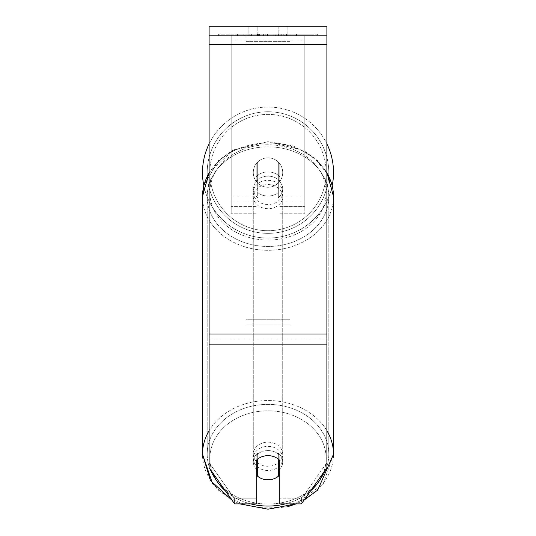 <?xml version="1.0" encoding="UTF-8"?>
<svg xmlns="http://www.w3.org/2000/svg" width="536" height="536" viewBox="0 0 536 536"><rect width="100%" height="100%" fill="white"/><g stroke="black" fill="none" stroke-linecap="round" stroke-linejoin="round"><path stroke-width="0.4" stroke-dasharray="2.68 2.01" d="M268 171.922A14.72 12.06 180 0 1 279.779 176.746L279.779 163.721A14.72 14.72 0 0 0 256.221 163.721L256.221 180.967A14.72 12.06 180 0 1 268 176.143A14.72 12.06 180 0 1 279.779 180.967L279.779 163.721A14.72 14.72 0 0 0 256.221 163.721L256.221 176.746A14.72 12.06 180 0 1 268 171.922A14.72 12.06 0 0 1 279.779 176.746L279.779 163.721A14.72 14.72 0 0 0 256.221 163.721L256.221 180.967A14.72 12.06 0 0 1 268 176.143A14.72 12.06 0 0 1 279.779 180.967L279.779 163.721A14.72 14.72 0 0 0 256.221 163.721L256.221 176.746A14.72 12.06 0 0 1 268 171.922A14.72 12.06 0 0 1 278.305 175.366L278.305 180.431A14.72 12.06 0 0 1 282.72 189.047A14.72 12.06 0 0 1 278.305 197.657L278.305 192.591A14.72 12.06 0 0 1 268 196.042A14.72 12.06 0 0 1 257.695 192.591L257.695 197.657A14.72 12.06 0 0 1 253.28 189.047A14.72 12.06 0 0 1 257.695 180.431L257.695 175.366A14.72 12.06 0 0 1 268 171.922A14.72 12.06 180 0 1 278.305 175.366L278.305 192.591A14.72 12.06 180 0 1 268 196.042A14.72 12.06 180 0 1 257.695 192.591L257.695 175.366A14.72 12.06 180 0 1 268 171.922M231.197 39.858L231.197 213.777L231.197 35.631L231.197 206.414L231.197 35.631L231.197 206.414L231.197 35.631L231.197 39.858L304.803 39.858L304.803 213.777L304.803 35.631L304.803 213.777L304.803 35.631L304.803 206.239L279.779 206.239L304.803 206.239L304.803 202.018L304.803 206.414L304.803 35.631L231.197 35.631L231.197 213.777L231.197 35.631L304.803 35.631L231.197 35.631L304.803 35.631L304.803 206.414L304.803 35.631L304.803 39.858L231.197 39.858M304.803 35.631L231.197 35.631L304.803 35.631M268 446.367A14.72 12.06 0 0 1 282.72 458.427A14.72 12.06 0 0 1 268 470.487A14.72 12.06 0 0 1 253.28 458.427A14.72 12.06 0 0 1 268 446.367A14.72 12.06 180 0 1 282.72 458.427A14.72 12.06 180 0 1 268 470.487A14.72 12.06 180 0 1 253.28 458.427A14.72 12.06 180 0 1 268 446.367M279.779 469.04A14.72 12.06 0 0 0 282.72 461.804L282.72 458.427L282.72 461.804A14.72 12.06 180 0 1 278.305 470.414L278.305 453.188A14.72 12.06 180 0 1 282.72 461.804A14.72 12.06 0 0 0 278.305 453.188L278.305 476.323A14.72 12.06 180 0 1 268 479.774A14.72 12.06 180 0 1 257.695 476.323L257.695 453.188A14.72 12.06 0 0 0 253.28 461.804A14.72 12.06 180 0 1 257.695 453.188L257.695 470.414A14.72 12.06 180 0 1 253.28 461.804A14.72 12.06 0 0 0 256.221 469.04M268 180.364A14.72 12.06 0 0 1 282.72 192.424A14.72 12.06 0 0 1 268 204.484A14.72 12.06 0 0 1 253.28 192.424A14.72 12.06 0 0 1 268 180.364A14.72 12.06 180 0 1 282.72 192.424A14.72 12.06 180 0 1 268 204.484A14.72 12.06 180 0 1 253.28 192.424A14.72 12.06 180 0 1 268 180.364M278.305 180.431L278.305 197.657A14.72 12.06 180 0 0 282.72 189.047L282.72 192.424L282.72 189.047A14.72 12.06 180 0 0 278.305 180.431L278.305 197.657L278.305 180.431M268 208.705A14.72 12.06 0 0 1 253.28 196.645A14.72 12.06 0 0 1 268 184.585A14.72 12.06 0 0 1 282.72 196.645A14.72 12.06 0 0 1 268 208.705A14.72 12.06 180 0 1 253.28 196.645A14.72 12.06 180 0 1 268 184.585A14.72 12.06 180 0 1 282.72 196.645A14.72 12.06 180 0 1 268 208.705M268 466.26A14.72 12.06 0 0 1 253.28 454.2A14.72 12.06 0 0 1 268 442.14A14.72 12.06 0 0 1 282.72 454.2A14.72 12.06 0 0 1 268 466.26A14.72 12.06 180 0 1 253.28 454.2A14.72 12.06 180 0 1 268 442.14A14.72 12.06 180 0 1 282.72 454.2A14.72 12.06 180 0 1 268 466.26M268 504.008A60.803 49.808 0 0 1 207.198 454.2A60.803 49.808 0 0 1 268 404.392A60.803 49.808 0 0 1 328.803 454.2A60.803 49.808 0 0 1 268 504.008A60.803 49.808 180 0 1 207.198 454.2A60.803 49.808 180 0 1 268 404.392A60.803 49.808 180 0 1 328.803 454.2A60.803 49.808 180 0 1 268 504.008M268 146.837A60.803 49.808 0 0 1 328.803 196.645A60.803 49.808 0 0 1 268 246.453A60.803 49.808 0 0 1 207.198 196.645A60.803 49.808 0 0 1 268 146.837A60.803 49.808 180 0 1 328.803 196.645A60.803 49.808 180 0 1 268 246.453A60.803 49.808 180 0 1 207.198 196.645A60.803 49.808 180 0 1 268 146.837M317.654 34.163L218.346 34.163L317.654 34.163L317.654 35.631L218.346 35.631L317.654 35.631M218.346 34.163L218.346 35.631M326.893 35.631L209.107 35.631L209.107 26.8L209.107 44.468L209.107 26.8L326.893 26.8L326.893 35.631L209.107 35.631L209.107 467.714L209.107 339.054L209.107 462.648L234.607 498.828L209.107 462.648L209.107 467.714L234.607 503.894L234.607 498.828L234.607 503.894L256.221 503.894L256.221 460.478A14.72 12.06 180 0 1 268 455.654A14.72 12.06 180 0 1 279.779 460.478L279.779 455.412A14.72 12.06 180 0 0 256.221 455.412L256.221 498.828L234.607 498.828L256.221 498.828L256.221 503.894L256.221 455.412A14.72 12.06 0 0 1 268 450.588A14.72 12.06 0 0 1 279.779 455.412L279.779 503.894L301.393 503.894L301.393 498.828L279.779 498.828L301.393 498.828L301.393 503.894L326.893 467.714L326.893 35.631M263.404 35.631L296.971 35.631L263.404 35.631L263.404 34.163L238.085 34.163L238.085 35.631L296.971 35.631L238.024 35.631L296.971 35.631L238.085 35.631L238.085 34.163L280.147 34.163L280.147 35.631L280.147 34.163L296.971 34.163L296.971 35.631L296.971 34.163L238.024 34.163L238.024 35.631L238.024 34.163L296.971 34.163L296.971 35.631L296.971 34.163L286.519 34.163L286.519 35.631L286.519 34.163L296.971 34.163L296.971 35.631L296.971 34.163L238.085 34.163L238.085 35.631L238.085 34.163L296.971 34.163L296.971 35.631L296.971 34.163L263.404 34.163M278.834 35.631L248.858 35.631L287.142 35.631L278.834 35.631L278.834 26.8L287.142 26.8L248.858 26.8L287.142 26.8L278.834 26.8L278.834 35.631M248.858 35.631L257.166 35.631L248.858 35.631L248.858 26.8L248.858 35.631M290.083 35.631L245.917 35.631L313.031 35.631L245.917 35.631L245.917 34.163L245.917 324.963L245.917 35.631L290.083 35.631L290.083 34.163L290.083 35.631L290.083 34.163L245.917 34.163L290.083 34.163L290.083 35.631L290.083 34.163L313.031 34.163L313.031 35.631L313.031 34.163L245.917 34.163L290.083 34.163L290.083 319.268L245.917 319.268L245.917 35.631L245.917 41.332L290.083 41.332L290.083 35.631L290.083 324.963L245.917 324.963L245.917 41.332L290.083 41.332L290.083 35.631M284.857 35.631L236.905 35.631L284.857 35.631L284.857 34.163L298.15 34.163L298.15 35.631M257.166 35.631L257.166 26.8L257.166 35.631M326.893 333.988L326.893 44.468L326.893 344.119L326.893 333.988L209.107 333.988M326.893 462.648L326.893 339.054L326.893 467.714L326.893 462.648L301.393 498.828L326.893 462.648M257.615 34.163L296.475 34.163L237.461 34.163L257.615 34.163L257.615 35.631L296.475 35.631L257.615 35.631M243.867 34.163L243.867 35.631M237.461 34.163L237.461 35.631L237.461 34.163M296.475 34.163L296.475 35.631L278.606 35.631L296.475 35.631L296.475 34.163M278.606 34.163L278.606 35.631L278.606 34.163M275.899 34.163L275.899 35.631M313.031 34.163L290.083 34.163L313.031 34.163M257.26 34.163L273.896 34.163L257.26 34.163L257.26 35.631L273.896 35.631L257.26 35.631M273.896 34.163L273.896 35.631L273.896 34.163M259.538 34.163L267.357 34.163L259.538 34.163L259.538 35.631L251.793 35.631L267.357 35.631L259.538 35.631M298.15 34.163L236.905 34.163L258.694 34.163L251.793 34.163L251.793 35.631M251.793 34.163L267.357 34.163L267.357 35.631L267.357 34.163L283.263 34.163L283.263 35.631M275.102 34.163L296.971 34.163L275.102 34.163L275.102 35.631M281.748 34.163L281.748 35.631M296.971 34.163L296.971 35.631L296.971 34.163M261.977 34.163L238.085 34.163L238.085 35.631L238.085 34.163L261.977 34.163L261.977 35.631M236.905 34.163L236.905 35.631M249.186 34.163L249.186 35.631M258.694 34.163L258.694 35.631M283.263 34.163L276.107 34.163L276.107 35.631M276.107 34.163L284.857 34.163M258.794 35.631L251.625 35.631L265.789 35.631L258.794 35.631L258.774 34.163L251.625 34.163L251.625 35.631L251.625 34.163L265.789 34.163L265.789 35.631L265.789 34.163L258.794 34.163L258.794 35.631M278.305 470.414L278.305 459.097A14.72 12.06 180 0 0 268 455.654A14.72 12.06 180 0 0 257.695 459.097L257.695 470.414M257.695 197.657A14.72 12.06 180 0 1 253.28 189.047A14.72 12.06 180 0 1 257.695 180.431L257.695 197.657M202.487 172.552A65.513 65.513 0 0 0 268 238.064A65.513 65.513 0 0 0 333.513 172.552A65.513 65.513 0 0 0 268 107.039A65.513 65.513 0 0 0 202.487 172.552M332.193 185.637A65.513 65.513 0 0 1 203.807 185.637L218.286 160.78L232.061 150.636L268 141.651L303.939 150.636L317.714 160.78L326.893 172.505M282.72 172.552A14.72 14.72 0 0 1 268 187.272A14.72 14.72 0 0 1 253.28 172.552A14.72 14.72 0 0 1 268 157.832A14.72 14.72 0 0 1 278.305 183.064A14.72 14.72 0 0 1 253.28 172.552A14.72 14.72 0 0 1 278.305 162.04L278.305 183.064A14.72 14.72 0 0 1 257.695 183.064L257.695 162.04A14.72 14.72 0 0 1 282.72 172.552A14.72 14.72 0 0 1 268 187.272A14.72 14.72 0 0 1 253.28 172.552A14.72 14.72 0 0 1 268 157.832A14.72 14.72 0 0 1 278.305 183.064L278.305 162.04A14.72 14.72 0 0 1 268 187.272A14.72 14.72 0 0 1 257.695 162.04L257.695 183.064A14.72 14.72 0 0 1 268 157.832A14.72 14.72 0 0 1 282.72 172.552A14.72 14.72 0 0 1 268 187.272A14.72 14.72 0 0 1 253.28 172.552A14.72 14.72 0 0 1 268 157.832A14.72 14.72 0 0 1 282.72 172.552M209.107 143.842A65.513 65.513 0 0 1 326.893 143.842M278.305 162.04L278.305 183.064L278.305 162.04M257.695 183.064L257.695 162.04L257.695 183.064M207.198 172.552A60.803 60.803 0 0 1 268 111.749A60.803 60.803 0 0 1 328.803 172.552A60.803 60.803 0 0 1 268 233.354A60.803 60.803 0 0 1 207.198 172.552A60.803 60.803 0 0 1 268 111.749A60.803 60.803 0 0 1 328.803 172.552A60.803 60.803 0 0 1 268 233.354A60.803 60.803 0 0 1 207.198 172.552M290.083 324.963L290.083 41.332L290.083 324.963L245.917 324.963L245.917 319.268L290.083 319.268L290.083 324.963M256.221 206.239L231.197 206.239L256.221 206.239M256.221 196.109L231.197 196.109L256.221 196.109M256.221 202.018L231.197 202.018L256.221 202.018M304.803 196.109L279.779 196.109L304.803 196.109M304.803 202.018L279.779 202.018L304.803 202.018M326.893 430.683A65.513 53.667 180 0 0 268 400.533A65.513 53.667 180 0 0 209.107 430.683M209.107 173.128A65.513 53.667 0 0 1 268 142.978A65.513 53.667 180 0 1 333.513 196.645A65.513 53.667 0 0 1 268 250.312A65.513 53.667 0 0 1 202.487 196.645L202.487 454.2A65.513 53.667 180 0 0 268 507.867A65.513 53.667 180 0 0 333.513 454.2A65.513 53.667 0 0 0 268 400.533A65.513 53.667 0 0 0 202.487 454.2A65.513 53.667 0 0 0 268 507.867A65.513 53.667 0 0 0 333.513 454.2L323.255 483.794L296.127 503.894L304.013 500.175M250.654 503.894A58.156 47.637 0 0 1 225.448 490.896M212.397 472.377A58.156 47.637 0 0 1 268 410.79A58.156 47.637 0 0 1 323.603 472.377M268 144.787A58.156 47.637 180 0 0 209.844 192.424A58.156 47.637 180 0 0 268 240.061A58.156 47.637 180 0 0 326.156 192.424A58.156 47.637 180 0 0 268 144.787A58.156 47.637 0 0 0 209.844 192.424A58.156 47.637 0 0 0 268 240.061A58.156 47.637 0 0 0 326.156 192.424A58.156 47.637 0 0 0 268 144.787M310.552 490.896A58.156 47.637 0 0 1 285.346 503.894M333.513 454.2L333.513 196.645A65.513 53.667 180 0 1 268 250.312A65.513 53.667 180 0 1 202.487 196.645A65.513 53.667 180 0 1 268 142.978A65.513 53.667 0 0 1 326.893 173.128M326.893 339.054L209.107 339.054L326.893 339.054M326.893 44.468L209.107 44.468M326.893 344.119L209.107 344.119M257.776 34.163L257.776 35.631M258.942 34.163L258.942 35.631M259.705 34.163L259.705 35.631M267.692 34.163L267.692 35.631M267.524 34.163L267.524 35.631L267.524 34.163M267.357 34.163L267.357 35.631M258.62 34.163L258.62 35.631M268 410.79A58.156 47.637 180 0 1 326.156 458.427A58.156 47.637 180 0 1 268 506.058A58.156 47.637 180 0 1 209.844 458.427A58.156 47.637 180 0 1 268 410.79M326.156 172.552A58.156 58.156 0 0 1 268 230.708A58.156 58.156 0 0 1 209.844 172.552A58.156 58.156 0 0 0 268 230.708A58.156 58.156 0 0 0 326.156 172.552A58.156 58.156 0 0 0 268 114.396A58.156 58.156 0 0 0 209.844 172.552A58.156 58.156 0 0 1 268 114.396A58.156 58.156 0 0 1 326.156 172.552M256.221 213.777L231.197 213.777L256.221 213.777M256.221 206.414L231.197 206.414L256.221 206.414M279.779 213.777L304.803 213.777L279.779 213.777M279.779 206.414L304.803 206.414L279.779 206.414M231.988 500.175L239.873 503.894L231.988 500.175M209.107 172.505L233.401 149.919L268 141.651L292.857 145.745L314.062 157.497L328.407 175.319L333.513 196.645M253.28 458.427L253.28 461.804L253.28 458.427M253.28 192.424L253.28 189.047L253.28 192.424M253.28 196.645L253.28 454.2L253.28 196.645M282.72 196.645L282.72 454.2L282.72 196.645M328.803 196.645L328.803 454.2L328.803 196.645M207.198 196.645L207.198 454.2L207.198 196.645M287.142 26.8L287.142 35.631L287.142 26.8M288.14 506.547L268 509.2M231.921 500.135L218.286 490.072L212.531 483.512"/><path stroke-width="0.8" d="M268 479.774A14.72 12.06 0 0 1 257.695 476.323L257.695 459.097A14.72 12.06 0 0 1 268 455.654A14.72 12.06 0 0 1 278.305 459.097L278.305 476.323A14.72 12.06 0 0 1 268 479.774M257.695 470.414A14.72 12.06 0 0 1 256.221 469.04M279.779 469.04A14.72 12.06 0 0 1 278.305 470.414M326.893 344.119L326.893 26.8L209.107 26.8L209.107 467.714L234.607 503.894L256.221 503.894L256.221 460.478A14.72 12.06 0 0 1 279.779 460.478L279.779 503.894L301.393 503.894L326.893 467.714L326.893 344.119L209.107 344.119M326.893 143.842A65.513 65.513 0 0 1 332.193 185.637M209.107 173.128A65.513 53.667 0 0 0 202.487 196.645L203.807 185.637A65.513 65.513 0 0 1 209.107 143.842M209.107 430.683A65.513 53.667 180 0 0 202.487 454.2L210.42 480.484L231.921 500.135M285.346 503.894A58.156 47.637 0 0 1 268 506.058A58.156 47.637 0 0 1 250.654 503.894M225.448 490.896A58.156 47.637 0 0 1 212.397 472.377M323.603 472.377A58.156 47.637 0 0 1 310.552 490.896M326.893 173.128A65.513 53.667 0 0 1 333.513 196.645L333.513 454.2A65.513 53.667 180 0 0 326.893 430.683M326.893 44.468L209.107 44.468M326.893 333.988L209.107 333.988M268 509.2L239.873 503.894L268 509.2L296.127 503.894L288.14 506.547M209.107 172.505L202.487 196.645L202.487 454.2L212.531 483.512M326.893 172.505L333.513 196.645M304.013 500.175L317.714 490.072L333.513 454.2"/></g></svg>
